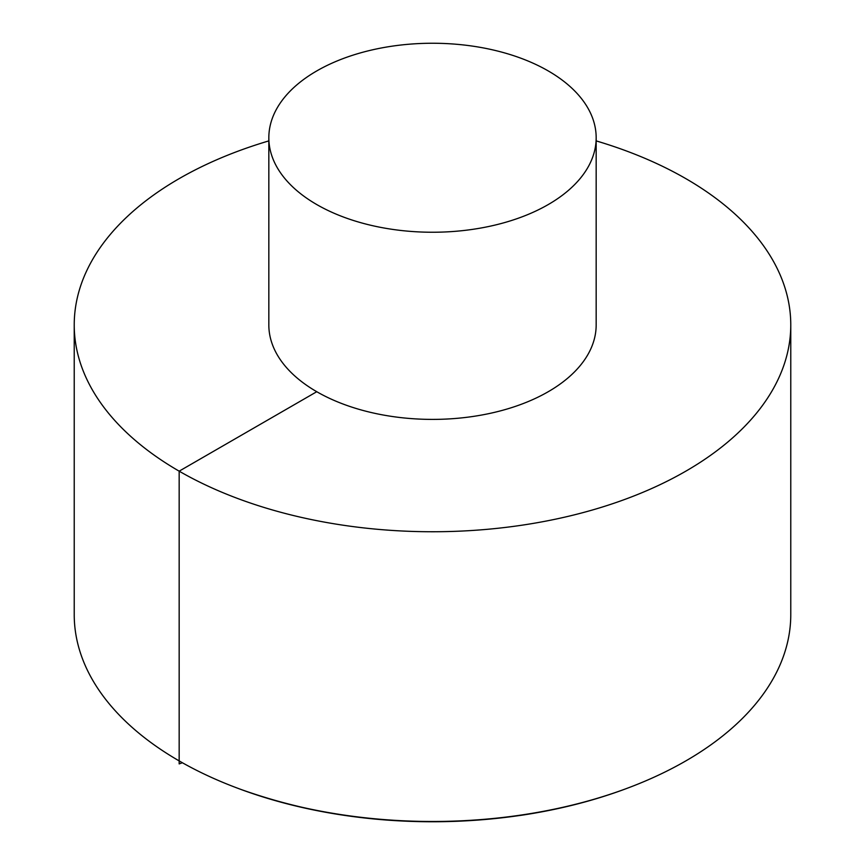 <?xml version="1.0" encoding="UTF-8"?>
<svg xmlns="http://www.w3.org/2000/svg" width="865" height="865" viewBox="0 0 865 865"><rect width="100%" height="100%" fill="white"/><g stroke="black" fill="none" stroke-linecap="round" stroke-linejoin="round"><path stroke-width="1.3" d="M268.831 140.898A358.272 206.843 0 0 0 74.228 324.894L74.228 614.637A358.272 206.843 0 0 0 179.163 760.908A358.272 206.843 0 0 0 239.605 788.945A358.272 206.843 0 0 0 625.395 788.945A358.272 206.843 0 0 0 790.772 614.637L790.772 324.894A358.272 206.843 0 0 0 596.169 140.898M74.228 324.894A358.272 206.843 0 0 0 179.163 471.166A358.272 206.843 0 0 0 569.602 516.005A358.272 206.843 0 0 0 790.772 324.894M268.831 137.74L268.831 324.894A163.669 94.49 0 0 0 316.763 391.715A163.669 94.49 0 0 0 495.137 412.205A163.669 94.49 0 0 0 596.169 324.894L596.169 137.74A163.669 94.49 0 0 0 432.5 43.25A163.669 94.49 0 0 0 268.831 137.74A163.669 94.49 0 0 0 316.763 204.562A163.669 94.49 0 0 0 495.137 225.051A163.669 94.49 0 0 0 596.169 137.74M316.763 391.715L179.163 471.166L179.163 763.892L182.396 762.746M625.395 788.945L624.098 789.431A355.85 205.448 180 0 1 240.903 789.431L239.605 788.945M624.098 789.431C592.211 801.163 558.066 809.759 521.66 815.23C422.098 829.167 328.505 820.571 240.903 789.431"/></g></svg>
